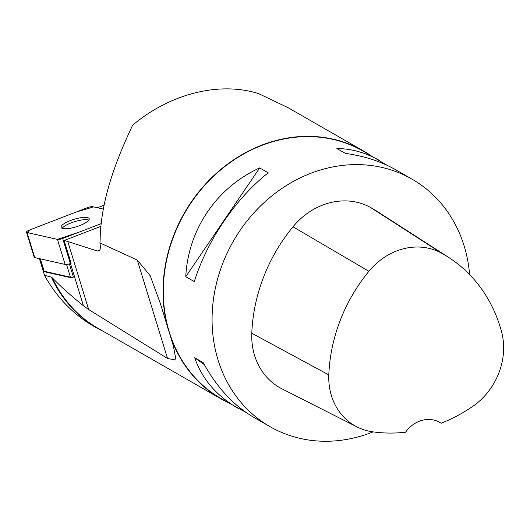 <?xml version="1.0" encoding="UTF-8"?>
<svg xmlns="http://www.w3.org/2000/svg" width="530" height="530" viewBox="0 0 530 530"><rect width="100%" height="100%" fill="white"/><g stroke="black" fill="none" stroke-linecap="round" stroke-linejoin="round"><path stroke-width="0.79" d="M39.405 258.647L44.527 275.322L51.317 277.104L52.285 277.786C60.387 286.22 70.775 295.548 83.435 305.764L88.682 309.56L167.52 358.459L176.026 360.108L173.29 345.587L160.544 304.001L150.222 275.799L137.29 260.051L99.938 242.906L100.435 246.9L100.077 249.55L98.997 250.975L97.407 251.028L67.78 241.508A142.683 37.769 -17.1 0 0 64.13 240.494L71.119 263.231L70.364 263.523A4.531 1.199 162.9 0 1 65.13 264.444L34.741 257.593A4.531 1.199 162.9 0 1 34.198 257.235L26.5 232.18A4.531 1.199 -17.1 0 0 27.05 232.537L57.439 239.388A4.531 1.199 -17.1 0 0 62.666 238.467L101.243 223.6L79.103 232.133L57.432 239.388L28.189 232.796L29.435 230.06L76.135 212.06L93.631 206.892L103.376 209.085L92.843 206.713A4.531 1.199 -17.1 0 0 87.616 207.634L29.382 230.08A4.531 1.199 -17.1 0 0 26.5 232.18M97.447 207.753L104.125 205.176M103.317 331.356C77.943 319.133 58.346 300.457 44.527 275.322M39.783 258.733L43.493 270.817A5.704 1.51 -17.1 0 0 43.824 271.148L45.792 272.056L72.04 277.978L73.418 277.058L69.37 263.874M228.112 402.621A142.968 124.431 -60.2 0 1 221.156 398.958A142.968 124.431 -60.2 0 1 170.302 336.073M287.2 107.252L258.501 93.578C219.354 81.242 169.998 93.651 132.619 125.226C119.296 153.607 100.832 196.332 100.13 239.812L99.938 242.906M168.089 328.991A142.968 124.431 -60.2 0 1 163.883 307.228A142.968 124.431 -60.2 0 1 224.541 166.42A142.968 124.431 -60.2 0 1 363.434 150.937A142.968 124.431 -60.2 0 1 370.112 155.091M246.132 412.506L221.328 398.732A142.683 124.186 -60.2 0 1 164.174 307.181A142.683 124.186 -60.2 0 1 224.707 166.659A142.683 124.186 -60.2 0 1 363.328 151.202L387.278 165.4M100.965 226.297L64.13 240.494M373.1 431.884A142.683 124.186 -60.2 0 1 270.088 426.696A142.683 124.186 -60.2 0 1 212.927 335.152A142.683 124.186 -60.2 0 1 273.46 194.623A142.683 124.186 -60.2 0 1 412.082 179.173A142.683 124.186 -60.2 0 1 469.613 274.586M412.082 179.173L395.804 169.832C381.103 161.458 364.302 155.986 345.408 153.415L336.875 148.519C351.496 148.638 365.74 152.647 379.606 160.537M237.606 408.067C216.286 395.618 201.99 378.844 194.709 357.743L203.242 362.639C216.724 387.298 233.578 405.536 253.81 417.362L270.088 426.696M259.68 167.924L268.213 172.82C235.625 198.505 207.197 240.342 194.298 281.602L185.765 276.706C188.163 229.424 216.591 187.58 259.68 167.924L185.765 276.706M441.112 423.258A28.534 24.837 -60.2 0 0 439.701 422.377A28.534 24.837 -60.2 0 0 405.602 432.195A155.502 135.342 -60.2 0 1 372.411 431.784A64.183 55.862 -60.2 0 1 357.041 426.942L281.914 388.801A68.489 59.612 -60.2 0 1 251.79 333.257A159.802 139.085 -60.2 0 1 292.997 226.794A68.489 59.612 -60.2 0 1 370.404 207.396A159.802 139.085 -60.2 0 1 377.744 211.761L448.599 257.361A155.502 135.342 -60.2 0 1 501.486 331.449A64.183 55.862 -60.2 0 1 472.541 406.523A155.502 135.342 -60.2 0 1 441.112 423.258L438.045 421.516M357.041 426.942A64.183 55.862 -60.2 0 1 328.812 374.889A155.502 135.342 -60.2 0 1 368.906 271.294A64.183 55.862 -60.2 0 1 441.45 253.108A155.502 135.342 -60.2 0 1 448.599 257.361M204.335 364.627L194.709 357.743M43.824 271.148A5.704 1.51 -17.1 0 0 44.182 271.267L70.437 277.19A5.704 1.51 -17.1 0 0 73.418 277.058M62.129 228.317A14.714 3.895 162.9 0 1 74.71 221.646A14.714 3.895 162.9 0 1 88.868 220.102M61.924 225.376A14.714 3.895 -17.1 0 0 61.076 227.37A14.714 3.895 -17.1 0 0 76.287 226.774A14.714 3.895 -17.1 0 0 89.206 218.731A14.714 3.895 -17.1 0 0 77.088 218.479A14.714 3.895 -17.1 0 0 61.924 225.376M83.435 305.764L70.457 263.49M88.682 309.56L67.78 241.508M221.156 398.958L98.202 328.428A142.968 124.431 -60.2 0 1 52.285 277.786M101.316 330.21A143.06 124.51 -60.2 0 1 51.317 277.104M97.407 251.028A166.082 43.963 -17.1 0 0 99.998 249.769M328.812 374.889L251.79 333.257M368.906 271.294L292.997 226.794M441.45 253.108L370.404 207.396M167.52 358.459L137.29 260.051M40.373 258.865L44.182 271.267L45.792 272.056M72.04 277.978L70.437 277.19L66.535 264.477M65.13 264.444L57.439 239.388M27.05 232.537L34.741 257.593M62.666 238.467L70.364 263.523M363.434 150.937L287.22 107.212M160.511 304.008L163.452 313.588M172.435 342.837L173.277 345.587"/></g></svg>
